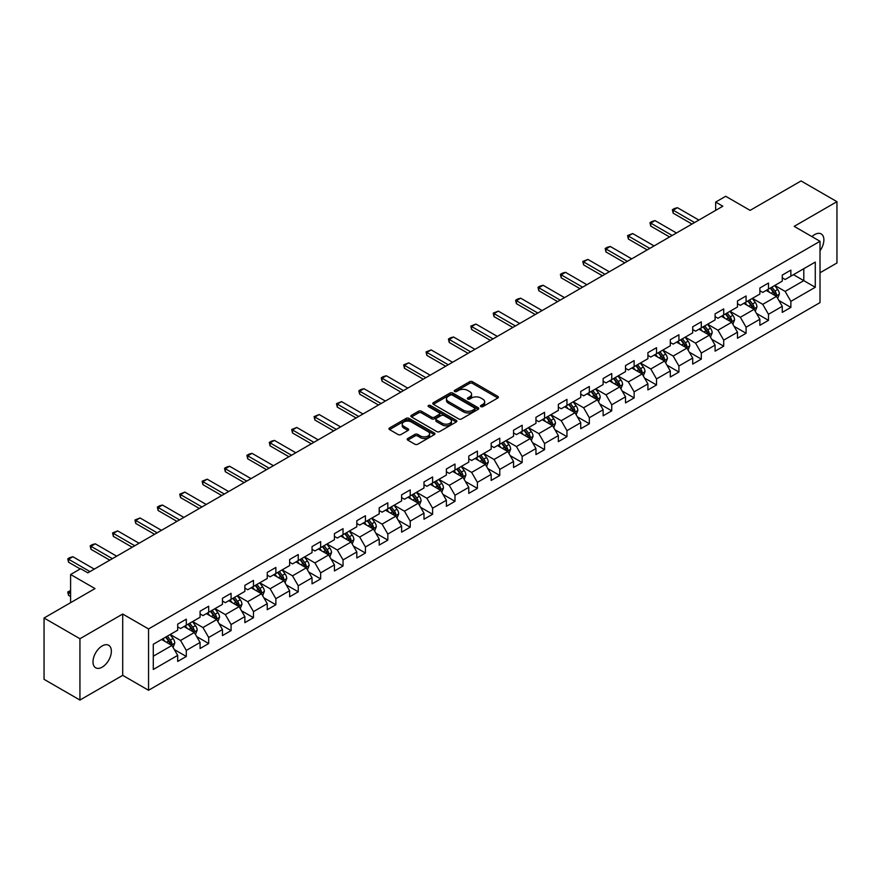 <?xml version="1.0" encoding="UTF-8"?>
<svg xmlns="http://www.w3.org/2000/svg" width="881" height="881" viewBox="0 0 881 881"><rect width="100%" height="100%" fill="white"/><g stroke="black" fill="none" stroke-linecap="round" stroke-linejoin="round"><path stroke-width="1.32" d="M480.872 406.626A1.399 0.804 0 0 0 482.843 406.626L497.82 397.992A1.993 1.145 0 0 0 498.404 397.177A1.993 1.145 0 0 0 497.82 396.362L472.458 381.715A1.993 1.145 0 0 0 469.639 381.715L454.673 390.36A1.399 0.804 0 0 0 454.255 390.933A1.399 0.804 0 0 0 454.673 391.494A1.399 0.804 0 0 0 456.644 391.494L458.583 390.382A6.376 3.678 0 0 1 467.591 390.382L469.705 391.605A6.376 3.678 0 0 1 471.577 394.203A6.376 3.678 0 0 1 469.705 396.802L467.767 397.926A1.399 0.804 0 0 0 467.359 398.498A1.399 0.804 0 0 0 467.767 399.06A1.399 0.804 0 0 0 469.749 399.06L471.676 397.948A6.376 3.678 0 0 1 480.696 397.948L482.81 399.17A6.376 3.678 0 0 1 484.682 401.769A6.376 3.678 0 0 1 482.81 404.368L480.872 405.491A1.399 0.804 0 0 0 480.464 406.064A1.399 0.804 0 0 0 480.872 406.626L480.872 405.491M102.185 667.148A12.995 7.5 120 0 0 110.665 655.706A12.995 7.5 120 0 0 108.682 645.288A12.995 7.5 120 0 0 102.185 645.938A12.995 7.5 120 0 0 93.694 657.38A12.995 7.5 120 0 0 95.688 667.798A12.995 7.5 120 0 0 102.185 667.148M820.013 250.766A12.995 7.5 120 0 0 821.202 233.928A12.995 7.5 120 0 0 814.705 234.566A12.995 7.5 120 0 0 811.963 236.626M407.782 438.496A1.993 1.145 0 0 0 407.198 439.311A1.993 1.145 0 0 0 407.782 440.126L414.907 444.233A1.993 1.145 0 0 0 417.715 444.233L434.344 434.63A1.993 1.145 0 0 0 434.928 433.815A1.993 1.145 0 0 0 434.344 433L408.982 418.365A1.993 1.145 0 0 0 406.163 418.365L389.545 427.957A1.993 1.145 0 0 0 388.962 428.772A1.993 1.145 0 0 0 389.545 429.587L398.135 434.553A1.993 1.145 0 0 0 400.954 434.553L408.068 430.446A1.993 1.145 0 0 0 408.652 429.631A1.993 1.145 0 0 0 408.068 428.816L403.806 426.36A5.33 3.072 0 0 1 402.243 424.179A5.33 3.072 0 0 1 405.535 421.338A5.33 3.072 0 0 1 411.339 421.999L428.045 431.646A5.33 3.072 0 0 1 429.598 433.815A5.33 3.072 0 0 1 426.316 436.657A5.33 3.072 0 0 1 420.501 435.996L417.715 434.388A1.993 1.145 0 0 0 414.907 434.388L407.782 438.496L407.782 440.126L414.907 436.04L414.907 434.388M820.013 272.769L836.95 262.99L836.95 201.672L801.06 180.946L750.105 210.372L725.713 196.276L715.658 202.079L722.838 206.22L87.825 572.848L80.656 568.697L70.601 574.5L70.601 602.681M79.94 638.725L79.94 700.054L122.712 675.353L122.712 614.035L79.94 638.725L44.05 618.01L95.005 588.585L70.601 574.5M122.712 614.035L148.548 628.946L820.013 241.284L820.013 302.601L148.548 690.275L148.548 628.946M836.95 201.672L794.177 226.362L820.013 241.284M458.715 418.938A1.993 1.145 0 0 0 461.534 418.938L478.163 409.335A1.993 1.145 0 0 0 478.746 408.52A1.993 1.145 0 0 0 478.163 407.705L452.801 393.069A1.993 1.145 0 0 0 449.982 393.069L433.364 402.661A1.993 1.145 0 0 0 432.78 403.476A1.993 1.145 0 0 0 433.364 404.291L458.715 418.938M429.058 406.934A1.399 0.804 0 0 1 430.468 407.132L456.226 421.999L439.63 431.58A1.993 1.145 0 0 1 436.811 431.58L411.449 416.944L411.449 415.314A1.993 1.145 0 0 0 410.865 416.129A1.993 1.145 0 0 0 411.449 416.944M411.449 415.314L418.563 411.207A1.993 1.145 0 0 1 421.382 411.207L431.668 417.142A1.993 1.145 0 0 0 434.487 417.142L439.201 414.422A1.993 1.145 0 0 0 439.784 413.607A1.993 1.145 0 0 0 439.201 412.793L428.496 406.615A1.399 0.804 0 0 1 428.089 406.042A1.399 0.804 0 0 1 428.948 405.293A1.399 0.804 0 0 1 430.468 405.469L456.259 420.358A1.993 1.145 0 0 1 456.843 421.173A1.993 1.145 0 0 1 456.259 421.988L456.259 420.358M79.94 700.054L44.05 679.328L44.05 618.01M174.306 649.539L186.298 656.466L186.298 650.409L200.075 642.458L200.075 648.504L208.687 643.537L208.687 637.481L222.464 629.53L222.464 635.575L231.075 630.609L231.075 624.552L244.863 616.601L244.863 622.647L253.475 617.68L253.475 611.623L267.251 603.672L267.251 609.718L275.863 604.751L275.863 598.695L289.64 590.744L289.64 596.789L298.252 591.823L298.252 585.777L312.039 577.815L312.039 583.861L320.651 578.894L320.651 572.848L334.428 564.886L334.428 570.943L343.039 565.965L343.039 559.92L356.816 551.958L356.816 558.014L365.428 553.037L365.428 546.991L379.204 539.029L379.204 545.086L387.827 540.108L387.827 534.062L401.604 526.1L401.604 532.157L410.216 527.179L410.216 521.134L423.992 513.183L423.992 519.228L432.604 514.251L432.604 508.205L446.381 500.254L446.381 506.3L454.992 501.322L454.992 495.276L468.78 487.325L468.78 493.371L477.392 488.404L477.392 482.348L491.169 474.396L491.169 480.442L499.78 475.476L499.78 469.419L513.557 461.468L513.557 467.514L522.169 462.547L522.169 456.49L535.956 448.539L535.956 454.585L544.568 449.618L544.568 443.561L558.345 435.61L558.345 441.656L566.957 436.69L566.957 430.644L580.733 422.682L580.733 428.728L589.345 423.761L589.345 417.715L603.133 409.753L603.133 415.81L611.744 410.832L611.744 404.786L625.521 396.824L625.521 402.881L634.133 397.904L634.133 391.858L647.909 383.896L647.909 389.953L656.521 384.975L656.521 378.929L670.298 370.967L670.298 377.024L678.921 372.046L678.921 366L692.697 358.049L692.697 364.095L701.309 359.118L701.309 353.072L715.086 345.121L715.086 351.167L723.697 346.189L723.697 340.143L737.474 332.192L737.474 338.238L746.086 333.271L746.086 327.214L759.874 319.263L759.874 325.309L768.485 320.343L768.485 314.286L782.262 306.335L782.262 312.381L790.874 307.414L790.874 301.357L815.277 287.272L815.277 262.075L803.791 268.705L803.791 280.643L815.277 287.272M186.298 656.466L177.687 661.433L177.687 655.387L153.283 669.472L153.283 644.275L177.687 630.19L177.687 624.144L186.298 619.167L186.298 625.213L200.075 617.262L200.075 611.216L208.687 606.238L208.687 612.295L222.464 604.333L222.464 598.287L231.075 593.309L231.075 599.366L244.863 591.404L244.863 585.358L253.475 580.381L253.475 586.438L267.251 578.476L267.251 572.43L275.863 567.452L275.863 573.509L289.64 565.547L289.64 559.501L298.252 554.534L298.252 560.58L312.039 552.618L312.039 546.572L320.651 541.606L320.651 547.652L334.428 539.701L334.428 533.644L343.039 528.677L343.039 534.723L356.816 526.772L356.816 520.715L365.428 515.748L365.428 521.794L379.204 513.843L379.204 507.786L387.827 502.82L387.827 508.866L401.604 500.915L401.604 494.858L410.216 489.891L410.216 495.937L423.992 487.986L423.992 481.94L432.604 476.962L432.604 483.008L446.381 475.057L446.381 469.011L454.992 464.034L454.992 470.08L468.78 462.129L468.78 456.083L477.392 451.105L477.392 457.162L491.169 449.2L491.169 443.154L499.78 438.176L499.78 444.233L513.557 436.271L513.557 430.225L522.169 425.248L522.169 431.305L535.956 423.343L535.956 417.297L544.568 412.319L544.568 418.376L558.345 410.414L558.345 404.368L566.957 399.401L566.957 405.447L580.733 397.485L580.733 391.439L589.345 386.473L589.345 392.519L603.133 384.568L603.133 378.511L611.744 373.544L611.744 379.59L625.521 371.639L625.521 365.582L634.133 360.615L634.133 366.661L647.909 358.71L647.909 352.653L656.521 347.687L656.521 353.733L670.298 345.781L670.298 339.725L678.921 334.758L678.921 340.804L692.697 332.853L692.697 326.796L701.309 321.829L701.309 327.875L715.086 319.924L715.086 313.878L723.697 308.901L723.697 314.946L737.474 306.995L737.474 300.95L746.086 295.972L746.086 302.018L759.874 294.067L759.874 288.021L768.485 283.043L768.485 289.1L782.262 281.138L782.262 275.092L790.874 270.115L790.874 276.171L815.277 262.075M183.997 626.545L194.338 632.514L180.55 640.465L170.22 634.496M177.687 626.876L180.55 628.538L186.298 625.213M180.55 640.465L186.298 650.409M194.338 632.514L200.075 642.458M206.385 613.617L216.726 619.585L202.949 627.536L192.609 621.568M200.075 613.947L202.949 615.61L208.687 612.295M202.949 627.536L208.687 637.481M216.726 619.585L222.464 629.53M228.785 600.688L239.114 606.657L225.338 614.608L215.008 608.639M222.464 601.018L225.338 602.681L231.075 599.366M225.338 614.608L231.075 624.552M239.114 606.657L244.863 616.601M251.173 587.759L261.514 593.728L247.726 601.679L237.396 595.721M244.863 588.09L247.726 589.752L253.475 586.438M247.726 601.679L253.475 611.623M261.514 593.728L267.251 603.672M273.562 574.83L283.902 580.799L270.126 588.75L259.785 582.793M267.251 575.161L270.126 576.824L275.863 573.509M270.126 588.75L275.863 598.695M283.902 580.799L289.64 590.744M295.961 561.902L306.291 567.871L292.514 575.833L282.173 569.864M289.64 562.232L292.514 563.895L298.252 560.58M292.514 575.833L298.252 585.777M306.291 567.871L312.039 577.815M318.349 548.973L328.679 554.942L314.902 562.904L304.573 556.935M312.039 549.304L314.902 550.966L320.651 547.652M314.902 562.904L320.651 572.848M328.679 554.942L334.428 564.886M340.738 536.044L351.079 542.013L337.302 549.975L326.961 544.006M334.428 536.386L337.302 538.038L343.039 534.723M337.302 549.975L343.039 559.92M351.079 542.013L356.816 551.958M363.137 523.127L373.467 529.085L359.69 537.047L349.35 531.078M356.816 523.457L359.69 525.109L365.428 521.794M359.69 537.047L365.428 546.991M373.467 529.085L379.204 539.029M385.526 510.198L395.855 516.156L382.079 524.118L371.749 518.149M379.204 510.528L382.079 512.18L387.827 508.866M382.079 524.118L387.827 534.062M395.855 516.156L401.604 526.1M407.914 497.269L418.255 503.238L404.467 511.189L394.137 505.22M401.604 497.6L404.467 499.252L410.216 495.937M404.467 511.189L410.216 521.134M418.255 503.238L423.992 513.183M430.313 484.341L440.643 490.31L426.867 498.261L416.526 492.292M423.992 484.671L426.867 486.323L432.604 483.008M426.867 498.261L432.604 508.205M440.643 490.31L446.381 500.254M452.702 471.412L463.032 477.381L449.255 485.332L438.925 479.363M446.381 471.742L449.255 473.394L454.992 470.08M449.255 485.332L454.992 495.276M463.032 477.381L468.78 487.325M475.09 458.483L485.431 464.452L471.643 472.403L461.314 466.434M468.78 458.814L471.643 460.477L477.392 457.162M471.643 472.403L477.392 482.348M485.431 464.452L491.169 474.396M497.479 445.555L507.819 451.524L494.043 459.475L483.702 453.506M491.169 445.885L494.043 447.548L499.78 444.233M494.043 459.475L499.78 469.419M507.819 451.524L513.557 461.468M519.878 432.626L530.208 438.595L516.431 446.546L506.101 440.588M513.557 432.956L516.431 434.619L522.169 431.305M516.431 446.546L522.169 456.49M530.208 438.595L535.956 448.539M542.267 419.697L552.607 425.666L538.82 433.617L528.49 427.659M535.956 420.028L538.82 421.691L544.568 418.376M538.82 433.617L544.568 443.561M552.607 425.666L558.345 435.61M564.655 406.769L574.996 412.737L561.219 420.7L550.878 414.731M558.345 407.099L561.219 408.762L566.957 405.447M561.219 420.7L566.957 430.644M574.996 412.737L580.733 422.682M587.054 393.84L597.384 399.809L583.607 407.771L573.267 401.802M580.733 394.17L583.607 395.833L589.345 392.519M583.607 407.771L589.345 417.715M597.384 399.809L603.133 409.753M609.443 380.911L619.784 386.88L605.996 394.842L595.666 388.873M603.133 381.253L605.996 382.905L611.744 379.59M605.996 394.842L611.744 404.786M619.784 386.88L625.521 396.824M631.831 367.994L642.172 373.951L628.395 381.914L618.055 375.945M625.521 368.324L628.395 369.976L634.133 366.661M628.395 381.914L634.133 391.858M642.172 373.951L647.909 383.896M654.231 355.065L664.56 361.023L650.784 368.985L640.443 363.016M647.909 355.395L650.784 357.047L656.521 353.733M650.784 368.985L656.521 378.929M664.56 361.023L670.298 370.967M676.619 342.136L686.949 348.094L673.172 356.056L662.842 350.087M670.298 342.467L673.172 344.119L678.921 340.804M673.172 356.056L678.921 366M686.949 348.094L692.697 358.049M699.007 329.208L709.348 335.176L695.561 343.127L685.231 337.159M692.697 329.538L695.561 331.19L701.309 327.875M695.561 343.127L701.309 353.072M709.348 335.176L715.086 345.121M721.407 316.279L731.737 322.248L717.96 330.199L707.619 324.23M715.086 316.609L717.96 318.261L723.697 314.946M717.96 330.199L723.697 340.143M731.737 322.248L737.474 332.192M743.795 303.35L754.125 309.319L740.348 317.27L730.019 311.301M737.474 303.681L740.348 305.344L746.086 302.018M740.348 317.27L746.086 327.214M754.125 309.319L759.874 319.263M766.184 290.422L776.524 296.39L762.737 304.341L752.407 298.373M759.874 290.752L762.737 292.415L768.485 289.1M762.737 304.341L768.485 314.286M776.524 296.39L782.262 306.335M793.462 274.674L803.791 280.643L785.136 291.413L774.795 285.444M782.262 277.823L785.136 279.486L790.874 276.171M785.136 291.413L790.874 301.357M122.712 675.353L148.548 690.275M715.658 202.079L715.658 210.372M153.283 656.213L171.938 645.443L161.608 639.474M171.938 645.443L177.687 655.387M778.892 300.487L790.874 307.414M756.493 313.416L768.485 320.343M734.104 326.344L746.086 333.271M711.716 339.273L723.697 346.189M689.327 352.202L701.309 359.118M666.928 365.13L678.921 372.046M644.54 378.059L656.521 384.975M622.151 390.988L634.133 397.904M599.752 403.916L611.744 410.832M577.363 416.845L589.345 423.761M554.975 429.774L566.957 436.69M532.576 442.691L544.568 449.618M510.187 455.62L522.169 462.547M487.799 468.549L499.78 475.476M465.399 481.478L477.392 488.404M443.011 494.406L454.992 501.322M420.622 507.335L432.604 514.251M398.223 520.264L410.216 527.179M375.835 533.192L387.827 540.108M353.446 546.121L365.428 553.037M331.058 559.05L343.039 565.965M308.658 571.978L320.651 578.894M286.27 584.907L298.252 591.823M263.882 597.825L275.863 604.751M241.482 610.753L253.475 617.68M219.094 623.682L231.075 630.609M196.705 636.611L208.687 643.537M481.433 406.824L482.81 406.031A6.376 3.678 0 0 0 484.682 403.432L484.682 401.769M471.577 394.203L471.577 395.866A6.376 3.678 0 0 1 469.705 398.465L468.329 399.258M497.787 398.003L472.458 383.378A1.993 1.145 0 0 0 469.639 383.378L455.224 391.693M478.163 407.705L478.163 409.335L452.801 394.721A1.993 1.145 0 0 0 449.982 394.721L433.386 404.302M474.639 409.092A1.399 0.804 0 0 0 475.046 408.52A1.399 0.804 0 0 0 474.639 407.947L452.382 395.095A1.399 0.804 0 0 0 450.411 395.095L448.363 396.274A6.376 3.678 0 0 0 446.491 398.884A6.376 3.678 0 0 0 448.363 401.483L463.582 410.271A6.376 3.678 0 0 0 472.601 410.271L474.639 409.092L474.639 410.744A1.399 0.804 0 0 0 475.046 410.183L475.046 408.52M446.491 398.884L446.491 400.536A6.376 3.678 0 0 0 448.363 403.146L448.363 401.483M474.639 410.744L472.601 411.923A6.376 3.678 0 0 1 463.582 411.923L448.363 403.146M411.471 416.955L418.563 412.859L418.563 411.207M439.784 413.607L439.784 415.259A1.993 1.145 0 0 1 439.201 416.074L434.487 418.805A1.993 1.145 0 0 1 431.668 418.805L421.382 412.859A1.993 1.145 0 0 0 418.563 412.859M442.339 423.309A5.33 3.072 0 0 0 448.154 423.97A5.33 3.072 0 0 0 451.435 421.129A5.33 3.072 0 0 0 449.883 418.949L443.991 415.557A1.993 1.145 0 0 0 441.183 415.557L436.458 418.277A1.993 1.145 0 0 0 435.875 419.092A1.993 1.145 0 0 0 436.458 419.907L442.339 423.309L442.339 424.961A5.33 3.072 0 0 0 448.154 425.633A5.33 3.072 0 0 0 451.435 422.792L451.435 421.129M435.875 419.092L435.875 420.755A1.993 1.145 0 0 0 436.458 421.57L436.458 419.907M442.339 424.961L436.458 421.57M429.598 433.815L429.598 435.478A5.33 3.072 0 0 1 426.316 438.32A5.33 3.072 0 0 1 420.501 437.648L417.715 436.04A1.993 1.145 0 0 0 414.907 436.04M402.243 424.179L402.243 425.831A5.33 3.072 0 0 0 403.806 428.012L403.806 426.36M408.046 430.457L403.806 428.012M434.322 434.652L408.982 420.017A1.993 1.145 0 0 0 406.163 420.017L389.567 429.609L389.545 427.957M777.659 298.351L779.366 294.056A5.374 3.106 -120 0 0 777.648 289.475L774.685 285.521M769.52 292.349L767.505 289.662M775.687 295.906L776.458 294.276A5.374 3.106 -120 0 0 774.917 291.049L771.954 287.085M770.611 287.867L773.892 292.261A2.742 1.586 60 0 1 774.388 293.087L776.458 294.276M770.236 288.087L773.199 292.04A5.374 3.106 60 0 1 774.74 295.278M694.558 222.552L673.15 210.185L673.15 213.169L672.357 209.733L674.505 208.489L677.456 207.696L698.864 220.063M691.981 224.038L673.15 213.169M677.456 207.696L673.15 210.185L672.357 209.733M755.259 311.279L756.966 306.973A5.374 3.106 -120 0 0 755.259 302.403L752.286 298.439M747.132 305.278L745.117 302.59M753.299 308.835L754.07 307.205A5.374 3.106 -120 0 0 752.528 303.978L749.566 300.014M748.211 300.795L751.504 305.178A2.742 1.586 60 0 1 752 306.015L754.07 307.205M747.837 301.016L750.799 304.969A5.374 3.106 60 0 1 752.341 308.207M732.871 324.208L734.578 319.902A5.374 3.106 -120 0 0 732.86 315.321L729.897 311.367M724.733 318.206L722.717 315.519M730.9 321.763L731.671 320.133A5.374 3.106 -120 0 0 730.14 316.896L727.177 312.942M725.823 313.724L729.116 318.107A2.742 1.586 60 0 1 729.611 318.944L731.671 320.133M725.448 313.944L728.411 317.898A5.374 3.106 60 0 1 729.953 321.136M672.17 235.48L650.751 223.113L650.751 226.098L649.969 222.662L652.116 221.417L655.057 220.624L676.476 232.991M669.582 236.967L650.751 226.098M655.057 220.624L650.751 223.113L649.969 222.662M649.782 248.409L628.362 236.042L628.362 239.026L627.569 235.59L632.668 233.553L654.087 245.92M647.194 249.896L628.362 239.026M632.668 233.553L628.362 236.042L627.569 235.59M710.482 337.137L712.189 332.831A5.374 3.106 -120 0 0 710.471 328.25L707.509 324.296M702.344 331.124L700.329 328.448M708.511 334.692L709.282 333.062A5.374 3.106 -120 0 0 707.74 329.824L704.778 325.871M703.434 326.653L706.716 331.036A2.742 1.586 60 0 1 707.223 331.873L709.282 333.062M703.06 326.873L706.022 330.827A5.374 3.106 60 0 1 707.564 334.053M688.083 350.065L689.79 345.759A5.374 3.106 -120 0 0 688.083 341.178L685.121 337.225M679.956 344.053L677.941 341.365M686.123 347.621L686.894 345.991A5.374 3.106 -120 0 0 685.352 342.753L682.39 338.8M681.046 339.581L684.328 343.964A2.742 1.586 60 0 1 684.823 344.801L686.894 345.991M680.661 339.791L683.634 343.755A5.374 3.106 60 0 1 685.165 346.982M665.695 362.994L667.402 358.688A5.374 3.106 -120 0 0 665.684 354.107L662.721 350.153M657.556 356.981L655.552 354.294M663.734 360.549L664.494 358.919A5.374 3.106 -120 0 0 662.964 355.682L660.001 351.728M658.647 352.51L661.939 356.893A2.742 1.586 60 0 1 662.435 357.73L664.494 358.919M658.272 352.719L661.235 356.684A5.374 3.106 60 0 1 662.776 359.911M627.382 261.338L605.974 248.971L605.974 251.955L605.181 248.519L607.328 247.275L610.28 246.482L631.688 258.849M624.805 262.824L605.974 251.955M610.28 246.482L605.974 248.971L605.181 248.519M604.994 274.266L583.574 261.899L583.574 264.884L582.793 261.437L587.88 259.41L609.3 271.777M602.406 275.753L583.574 264.884M587.88 259.41L583.574 261.899L582.793 261.437M582.605 287.184L561.186 274.828L561.186 277.812L560.393 274.365L562.552 273.121L565.492 272.339L586.911 284.706M580.017 288.682L561.186 277.812M565.492 272.339L561.186 274.828L560.393 274.365M560.206 300.113L538.798 287.757L538.798 290.741L538.005 287.294L540.163 286.05L543.103 285.268L564.512 297.635M557.629 301.61L538.798 290.741M543.103 285.268L538.798 287.757L538.005 287.294M537.817 313.041L516.398 300.685L516.398 303.659L515.616 300.223L517.764 298.978L520.704 298.196L542.123 310.564M535.23 314.539L516.398 303.659M520.704 298.196L516.398 300.685L515.616 300.223M515.429 325.97L494.01 313.603L494.01 316.587L493.217 313.151L498.316 311.125L519.735 323.481M512.841 327.468L494.01 316.587M498.316 311.125L494.01 313.603L493.217 313.151M493.03 338.899L471.621 326.532L471.621 329.516L470.828 326.08L475.927 324.054L497.336 336.41M490.453 340.396L471.621 329.516M475.927 324.054L471.621 326.532L470.828 326.08M470.641 351.827L449.222 339.46L449.222 342.445L448.44 339.009L450.587 337.764L453.528 336.983L474.947 349.339M468.064 353.325L449.222 342.445M453.528 336.983L449.222 339.46L448.44 339.009M448.253 364.756L426.833 352.389L426.833 355.373L426.041 351.937L431.139 349.911L452.559 362.267M445.665 366.243L426.833 355.373M431.139 349.911L426.833 352.389L426.041 351.937M425.864 377.685L404.445 365.318L404.445 368.302L403.652 364.866L408.751 362.829L430.17 375.196M423.276 379.171L404.445 368.302M408.751 362.829L404.445 365.318L403.652 364.866M403.465 390.613L382.057 378.246L382.057 381.231L381.264 377.795L383.411 376.55L386.363 375.758L407.771 388.125M400.888 392.1L382.057 381.231M386.363 375.758L382.057 378.246L381.264 377.795M381.077 403.542L359.657 391.175L359.657 394.159L358.875 390.724L361.023 389.479L363.963 388.686L385.382 401.053M378.489 405.029L359.657 394.159M363.963 388.686L359.657 391.175L358.875 390.724M358.688 416.471L337.269 404.104L337.269 407.088L336.476 403.652L341.575 401.615L362.994 413.982M356.1 417.957L337.269 407.088M341.575 401.615L337.269 404.104L336.476 403.652M336.289 429.399L314.88 417.032L314.88 420.017L314.088 416.57L319.186 414.544L340.595 426.911M333.712 430.886L314.88 420.017M319.186 414.544L314.88 417.032L314.088 416.57M313.9 442.328L292.481 429.961L292.481 432.945L291.699 429.499L296.787 427.472L318.206 439.839M311.312 443.815L292.481 432.945M296.787 427.472L292.481 429.961L291.699 429.499M291.512 455.246L270.093 442.89L270.093 445.874L269.3 442.427L271.458 441.183L274.398 440.401L295.818 452.768M288.924 456.743L270.093 445.874M274.398 440.401L270.093 442.89L269.3 442.427M269.112 468.174L247.704 455.818L247.704 458.803L246.911 455.356L249.07 454.111L252.01 453.33L273.418 465.697M266.536 469.672L247.704 458.803M252.01 453.33L247.704 455.818L246.911 455.356M246.724 481.103L225.305 468.747L225.305 471.72L224.523 468.285L226.67 467.04L229.611 466.258L251.03 478.625M244.136 482.601L225.305 471.72M229.611 466.258L225.305 468.747L224.523 468.285M224.336 494.032L202.916 481.665L202.916 484.649L202.123 481.213L207.222 479.187L228.642 491.543M221.748 495.529L202.916 484.649M207.222 479.187L202.916 481.665L202.123 481.213M643.306 375.923L645.013 371.617A5.374 3.106 -120 0 0 643.295 367.036L640.333 363.082M635.168 369.91L633.153 367.223M641.335 373.478L642.106 371.848A5.374 3.106 -120 0 0 640.564 368.61L637.602 364.657M636.258 365.439L639.54 369.822A2.742 1.586 60 0 1 640.047 370.659L642.106 371.848M635.884 365.648L638.846 369.602A5.374 3.106 60 0 1 640.388 372.839M620.907 388.851L622.625 384.545A5.374 3.106 -120 0 0 620.907 379.964L617.944 376.011M612.78 382.839L610.764 380.151M618.947 386.407L619.717 384.777A5.374 3.106 -120 0 0 618.176 381.539L615.213 377.586M613.87 378.367L617.152 382.75A2.742 1.586 60 0 1 617.647 383.587L619.717 384.777M613.495 378.577L616.458 382.53A5.374 3.106 60 0 1 617.988 385.768M598.518 401.78L600.225 397.474A5.374 3.106 -120 0 0 598.507 392.893L595.545 388.939M590.38 395.767L588.376 393.08M596.558 399.335L597.329 397.705A5.374 3.106 -120 0 0 595.787 394.468L592.825 390.514M591.47 391.296L594.763 395.679A2.742 1.586 60 0 1 595.259 396.505L597.329 397.705M591.096 391.505L594.058 395.459A5.374 3.106 60 0 1 595.6 398.697M576.13 414.698L577.837 410.403A5.374 3.106 -120 0 0 576.119 405.822L573.157 401.868M567.992 408.696L565.976 406.009M574.159 412.253L574.93 410.634A5.374 3.106 -120 0 0 573.388 407.396L570.425 403.443M569.082 404.214L572.364 408.608A2.742 1.586 60 0 1 572.87 409.434L574.93 410.634M568.708 404.434L571.67 408.388A5.374 3.106 60 0 1 573.212 411.625M553.742 427.626L555.448 423.332A5.374 3.106 -120 0 0 553.731 418.75L550.768 414.797M545.603 421.625L543.588 418.938M551.77 425.182L552.541 423.563A5.374 3.106 -120 0 0 550.999 420.325L548.037 416.372M546.694 417.142L549.975 421.536A2.742 1.586 60 0 1 550.471 422.362L552.541 423.563M546.319 417.363L549.281 421.316A5.374 3.106 60 0 1 550.812 424.554M531.342 440.555L533.049 436.26A5.374 3.106 -120 0 0 531.331 431.679L528.369 427.726M523.204 434.553L521.2 431.866M529.382 438.11L530.153 436.491A5.374 3.106 -120 0 0 528.611 433.254L525.649 429.3M524.294 430.071L527.587 434.465A2.742 1.586 60 0 1 528.082 435.291L530.153 436.491M523.92 430.291L526.882 434.245A5.374 3.106 60 0 1 528.424 437.483M508.954 453.484L510.661 449.189A5.374 3.106 -120 0 0 508.943 444.608L505.98 440.654M500.815 447.482L498.8 444.795M506.982 451.039L507.753 449.409A5.374 3.106 -120 0 0 506.212 446.182L503.249 442.229M501.906 443L505.198 447.394A2.742 1.586 60 0 1 505.694 448.22L507.753 449.409M501.531 443.22L504.494 447.174A5.374 3.106 60 0 1 506.035 450.411M486.565 466.412L488.272 462.118A5.374 3.106 -120 0 0 486.554 457.536L483.592 453.572M478.427 460.411L476.412 457.724M484.594 463.968L485.365 462.338A5.374 3.106 -120 0 0 483.823 459.111L480.861 455.147M479.517 455.929L482.799 460.311A2.742 1.586 60 0 1 483.295 461.148L485.365 462.338M479.143 456.149L482.105 460.102A5.374 3.106 60 0 1 483.647 463.34M464.166 479.341L465.873 475.035A5.374 3.106 -120 0 0 464.155 470.465L461.192 466.501M456.039 473.339L454.023 470.652M462.206 476.896L462.977 475.266A5.374 3.106 -120 0 0 461.435 472.029L458.472 468.075M457.118 468.857L460.411 473.24A2.742 1.586 60 0 1 460.906 474.077L462.977 475.266M456.743 469.077L459.706 473.031A5.374 3.106 60 0 1 461.248 476.269M441.777 492.27L443.484 487.964A5.374 3.106 -120 0 0 441.766 483.383L438.804 479.429M433.639 486.268L431.624 483.581M439.806 489.825L440.577 488.195A5.374 3.106 -120 0 0 439.046 484.957L436.084 481.004M434.729 481.786L438.022 486.169A2.742 1.586 60 0 1 438.518 487.006L440.577 488.195M434.355 482.006L437.317 485.96A5.374 3.106 60 0 1 438.859 489.197M419.389 505.198L421.096 500.893A5.374 3.106 -120 0 0 419.378 496.311L416.416 492.358M411.251 499.186L409.236 496.499M417.418 502.754L418.189 501.124A5.374 3.106 -120 0 0 416.647 497.886L413.685 493.933M412.341 494.715L415.623 499.098A2.742 1.586 60 0 1 416.118 499.934L418.189 501.124M411.967 494.935L414.929 498.888A5.374 3.106 60 0 1 416.471 502.115M396.99 518.127L398.697 513.821A5.374 3.106 -120 0 0 396.99 509.24L394.027 505.287M388.862 512.114L386.847 509.427M395.029 515.682L395.8 514.052A5.374 3.106 -120 0 0 394.259 510.815L391.296 506.861M389.953 507.643L393.234 512.026A2.742 1.586 60 0 1 393.73 512.863L395.8 514.052M389.567 507.852L392.53 511.817A5.374 3.106 60 0 1 394.071 515.044M374.601 531.056L376.308 526.75A5.374 3.106 -120 0 0 374.59 522.169L371.628 518.215M366.463 525.043L364.459 522.356M372.641 528.611L373.401 526.981A5.374 3.106 -120 0 0 371.87 523.743L368.908 519.79M367.553 520.572L370.846 524.955A2.742 1.586 60 0 1 371.341 525.792L373.401 526.981M367.179 520.781L370.141 524.735A5.374 3.106 60 0 1 371.683 527.972M352.213 543.984L353.92 539.679A5.374 3.106 -120 0 0 352.202 535.097L349.239 531.144M344.075 537.972L342.059 535.285M350.242 541.54L351.012 539.91A5.374 3.106 -120 0 0 349.471 536.672L346.508 532.719M345.165 533.501L348.447 537.884A2.742 1.586 60 0 1 348.953 538.72L351.012 539.91M344.79 533.71L347.753 537.663A5.374 3.106 60 0 1 349.294 540.901M329.813 556.913L331.531 552.607A5.374 3.106 -120 0 0 329.813 548.026L326.851 544.073M321.686 550.9L319.671 548.213M327.853 554.468L328.624 552.839A5.374 3.106 -120 0 0 327.082 549.601L324.12 545.647M322.776 546.429L326.058 550.812A2.742 1.586 60 0 1 326.554 551.649L328.624 552.839M322.402 546.638L325.364 550.592A5.374 3.106 60 0 1 326.895 553.83M307.425 569.831L309.132 565.536A5.374 3.106 -120 0 0 307.414 560.955L304.452 557.001M299.287 563.829L297.282 561.142M305.465 567.386L306.225 565.767A5.374 3.106 -120 0 0 304.694 562.53L301.731 558.576M300.377 559.347L303.67 563.741A2.742 1.586 60 0 1 304.165 564.567L306.225 565.767M300.003 559.567L302.965 563.521A5.374 3.106 60 0 1 304.507 566.758M285.037 582.759L286.743 578.465A5.374 3.106 -120 0 0 285.026 573.883L282.063 569.93M276.898 576.758L274.883 574.071M283.065 580.315L283.836 578.696A5.374 3.106 -120 0 0 282.294 575.458L279.332 571.505M277.989 572.276L281.27 576.67A2.742 1.586 60 0 1 281.777 577.495L283.836 578.696M277.614 572.496L280.576 576.449A5.374 3.106 60 0 1 282.118 579.687M262.648 595.688L264.355 591.393A5.374 3.106 -120 0 0 262.637 586.812L259.675 582.859M254.51 589.686L252.495 586.999M260.677 593.243L261.448 591.625A5.374 3.106 -120 0 0 259.906 588.387L256.944 584.433M255.6 585.204L258.882 589.598A2.742 1.586 60 0 1 259.377 590.424L261.448 591.625M255.226 585.425L258.188 589.378A5.374 3.106 60 0 1 259.719 592.616M201.936 506.96L180.528 494.593L180.528 497.578L179.735 494.142L184.834 492.116L206.242 504.472M199.359 508.458L180.528 497.578M184.834 492.116L180.528 494.593L179.735 494.142M179.548 519.889L158.128 507.522L158.128 510.506L157.347 507.071L159.494 505.826L162.434 505.044L183.854 517.4M176.96 521.376L158.128 510.506M162.434 505.044L158.128 507.522L157.347 507.071M240.249 608.617L241.956 604.322A5.374 3.106 -120 0 0 240.238 599.741L237.275 595.787M232.11 602.615L230.106 599.928M238.288 606.172L239.059 604.542A5.374 3.106 -120 0 0 237.518 601.316L234.555 597.362M233.201 598.133L236.493 602.527A2.742 1.586 60 0 1 236.989 603.353L239.059 604.542M232.826 598.353L235.789 602.307A5.374 3.106 60 0 1 237.33 605.544M157.159 532.818L135.74 520.451L135.74 523.435L134.947 519.999L140.046 517.962L161.465 530.329M154.571 534.304L135.74 523.435M140.046 517.962L135.74 520.451L134.947 519.999M217.86 621.546L219.567 617.251A5.374 3.106 -120 0 0 217.849 612.669L214.887 608.716M209.722 615.544L207.707 612.857M215.889 619.101L216.66 617.471A5.374 3.106 -120 0 0 215.118 614.244L212.156 610.28M210.812 611.062L214.094 615.456A2.742 1.586 60 0 1 214.601 616.282L216.66 617.471M210.438 611.282L213.4 615.235A5.374 3.106 60 0 1 214.942 618.473M134.76 545.746L113.352 533.379L113.352 536.364L112.559 532.928L117.658 530.891L139.077 543.258M132.183 547.233L113.352 536.364M117.658 530.891L113.352 533.379L112.559 532.928M195.472 634.474L197.179 630.168A5.374 3.106 -120 0 0 195.461 625.598L192.499 621.634M187.334 628.472L185.318 625.785M193.501 632.029L194.272 630.4A5.374 3.106 -120 0 0 192.73 627.173L189.767 623.208M188.424 623.99L191.706 628.373A2.742 1.586 60 0 1 192.201 629.21L194.272 630.4M188.049 624.211L191.012 628.164A5.374 3.106 60 0 1 192.554 631.402M112.372 558.675L90.963 546.308L90.963 549.292L90.17 545.857L92.318 544.612L95.269 543.819L116.677 556.186M109.795 560.162L90.963 549.292M95.269 543.819L90.963 546.308L90.17 545.857M173.072 647.403L174.779 643.097A5.374 3.106 -120 0 0 173.061 638.516L170.099 634.562M164.934 641.401L162.93 638.714M171.112 644.958L171.883 643.328A5.374 3.106 -120 0 0 170.341 640.091L167.379 636.137M166.024 636.919L169.317 641.302A2.742 1.586 60 0 1 169.813 642.139L171.883 643.328M165.65 637.139L168.612 641.093A5.374 3.106 60 0 1 170.154 644.33M70.601 591.206L68.564 592.384L70.601 593.563M68.564 595.369L67.782 592.428L68.564 592.384L68.564 595.369L70.601 596.547M67.782 591.933L70.601 590.501M89.983 571.604L68.564 559.237L68.564 562.221L67.782 558.785L69.929 557.541L72.87 556.748L94.289 569.115M80.226 568.95L68.564 562.221M72.87 556.748L68.564 559.237L67.782 558.785M482.81 406.031L482.81 404.368M467.767 399.06L467.767 397.926M469.705 398.465L469.705 396.802M454.673 391.494L454.673 390.36M469.639 383.378L469.639 381.715M472.458 383.378L472.458 381.715M497.82 397.992L497.82 396.362M433.364 404.291L433.364 402.661M449.982 394.721L449.982 393.069M452.801 394.721L452.801 393.069M463.582 411.923L463.582 410.271M472.601 411.923L472.601 410.271M421.382 412.859L421.382 411.207M431.668 418.805L431.668 417.142M434.487 418.805L434.487 417.142M439.201 416.074L439.201 414.422M430.468 407.132L430.468 405.469M417.715 436.04L417.715 434.388M420.501 437.648L420.501 435.996M408.068 430.446L408.068 428.816M406.163 420.017L406.163 418.365M408.982 420.017L408.982 418.365M434.344 434.63L434.344 433M775.985 296.082L779.322 294.155M774.917 291.049L777.648 289.475M771.095 293.252L773.199 292.04M753.596 309.011L756.933 307.084M752.528 303.978L755.259 302.403M748.696 306.181L750.799 304.969M731.208 321.939L734.545 320.012M730.14 316.896L732.86 315.321M726.307 319.109L728.411 317.898M708.82 334.868L712.156 332.941M707.74 329.824L710.471 328.25M703.919 332.038L706.022 330.827M686.42 347.797L689.757 345.87M685.352 342.753L688.083 341.178M681.52 344.967L683.634 343.755M664.032 360.725L667.369 358.798M662.964 355.682L665.684 354.107M659.131 357.895L661.235 356.684M641.643 373.643L644.98 371.727M640.564 368.61L643.295 367.036M636.743 370.824L638.846 369.602M619.244 386.572L622.581 384.645M618.176 381.539L620.907 379.964M614.354 383.753L616.458 382.53M596.855 399.5L600.192 397.573M595.787 394.468L598.507 392.893M591.955 396.681L594.058 395.459M574.467 412.429L577.804 410.502M573.388 407.396L576.119 405.822M569.567 409.599L571.67 408.388M552.068 425.358L555.404 423.431M550.999 420.325L553.731 418.75M547.178 422.528L549.281 421.316M529.679 438.286L533.016 436.359M528.611 433.254L531.331 431.679M524.779 435.456L526.882 434.245M507.291 451.215L510.628 449.288M506.212 446.182L508.943 444.608M502.39 448.385L504.494 447.174M484.891 464.144L488.228 462.217M483.823 459.111L486.554 457.536M480.002 461.314L482.105 460.102M462.503 477.073L465.84 475.145M461.435 472.029L464.155 470.465M457.602 474.242L459.706 473.031M440.115 490.001L443.451 488.074M439.046 484.957L441.766 483.383M435.214 487.171L437.317 485.96M417.726 502.93L421.063 501.003M416.647 497.886L419.378 496.311M412.826 500.1L414.929 498.888M395.327 515.859L398.664 513.931M394.259 510.815L396.99 509.24M390.426 513.028L392.53 511.817M372.938 528.787L376.275 526.86M371.87 523.743L374.59 522.169M368.038 525.957L370.141 524.735M350.55 541.705L353.887 539.778M349.471 536.672L352.202 535.097M345.649 538.886L347.753 537.663M328.15 554.634L331.487 552.706M327.082 549.601L329.813 548.026M323.261 551.814L325.364 550.592M305.762 567.562L309.099 565.635M304.694 562.53L307.414 560.955M300.861 564.743L302.965 563.521M283.374 580.491L286.71 578.564M282.294 575.458L285.026 573.883M278.473 577.661L280.576 576.449M260.974 593.42L264.311 591.492M259.906 588.387L262.637 586.812M256.085 590.589L258.188 589.378M238.586 606.348L241.923 604.421M237.518 601.316L240.238 599.741M233.685 603.518L235.789 602.307M216.197 619.277L219.534 617.35M215.118 614.244L217.849 612.669M211.297 616.447L213.4 615.235M193.798 632.206L197.135 630.278M192.73 627.173L195.461 625.598M188.908 629.375L191.012 628.164M171.41 645.134L174.746 643.207M170.341 640.091L173.061 638.516M166.509 642.304L168.612 641.093"/></g></svg>
